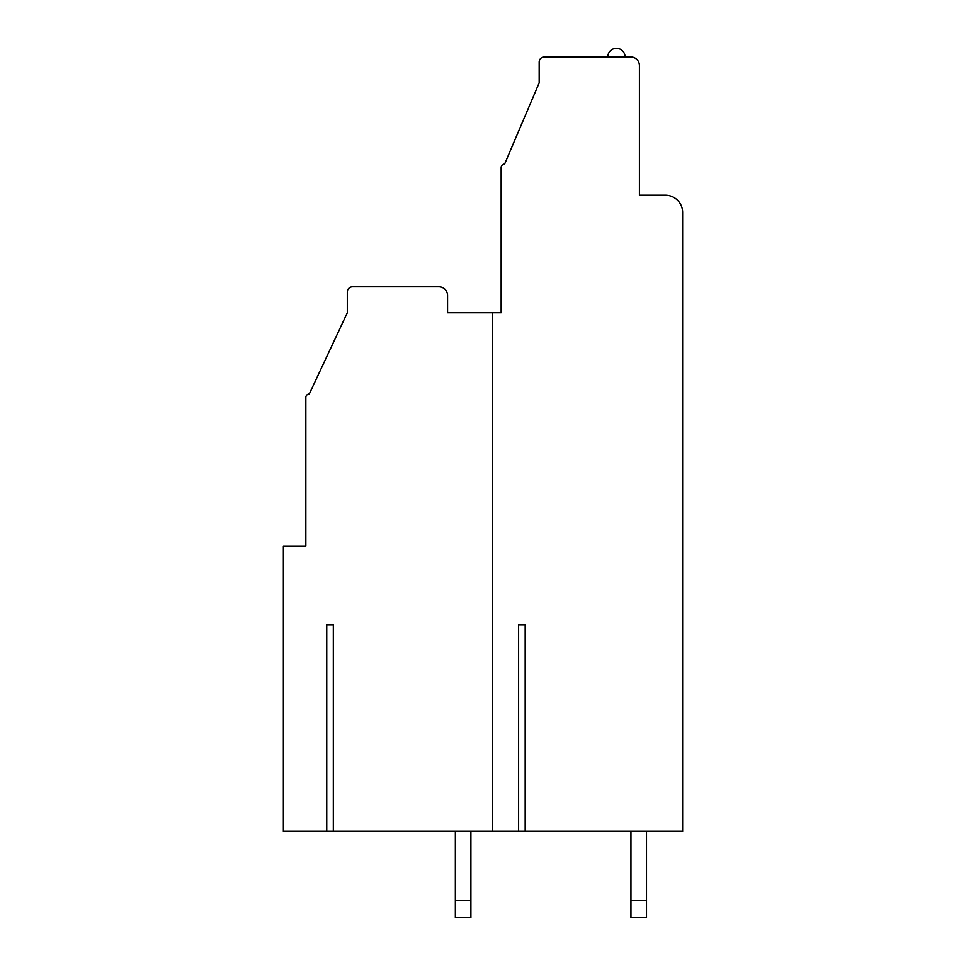 <?xml version="1.0" encoding="UTF-8"?>
<svg xmlns="http://www.w3.org/2000/svg" width="966" height="966" viewBox="0 0 966 966"><rect width="100%" height="100%" fill="white"/><g stroke="black" fill="none" stroke-linecap="round" stroke-linejoin="round"><path stroke-width="1.45" d="M518.609 624.736L525.178 624.736L525.178 831.279L682.636 831.279L682.636 212.496A17.279 17.279 0 0 0 665.345 195.217L639.42 195.217L639.42 65.579A8.646 8.646 0 0 0 630.786 56.946L544.365 56.946A5.18 5.18 0 0 0 539.173 62.126L539.173 82.871L504.602 164.099A3.453 3.453 0 0 0 501.149 167.565L501.149 312.755L492.503 312.755L492.503 831.279L518.609 831.279L518.609 624.736L525.178 624.736M333.318 624.736L326.75 624.736L333.318 624.736L333.318 831.279L492.503 831.279M479.547 312.755L447.572 312.755L447.572 295.463A8.646 8.646 0 0 0 438.926 286.817L352.505 286.817A5.18 5.18 0 0 0 347.313 292.01L347.313 312.755L309.289 393.983A3.453 3.453 0 0 0 305.836 397.449L305.836 546.092L283.364 546.092L283.364 831.279L333.318 831.279M518.609 831.279L525.178 831.279M630.955 831.279L630.955 900.421L646.508 900.421L646.508 831.279M646.508 900.421L646.508 917.7L630.955 917.7L630.955 900.421M455.348 917.7L455.348 900.421L470.901 900.421L470.901 917.7L455.348 917.7M455.348 831.279L455.348 900.421M470.901 900.421L470.901 831.279M501.149 312.755L501.149 209.042M447.572 312.755L492.503 312.755M326.75 831.279L326.75 624.736M305.836 546.092L305.836 445.833M607.795 56.946A8.646 8.646 0 0 1 616.429 48.3A8.646 8.646 0 0 1 625.074 56.946"/></g></svg>
